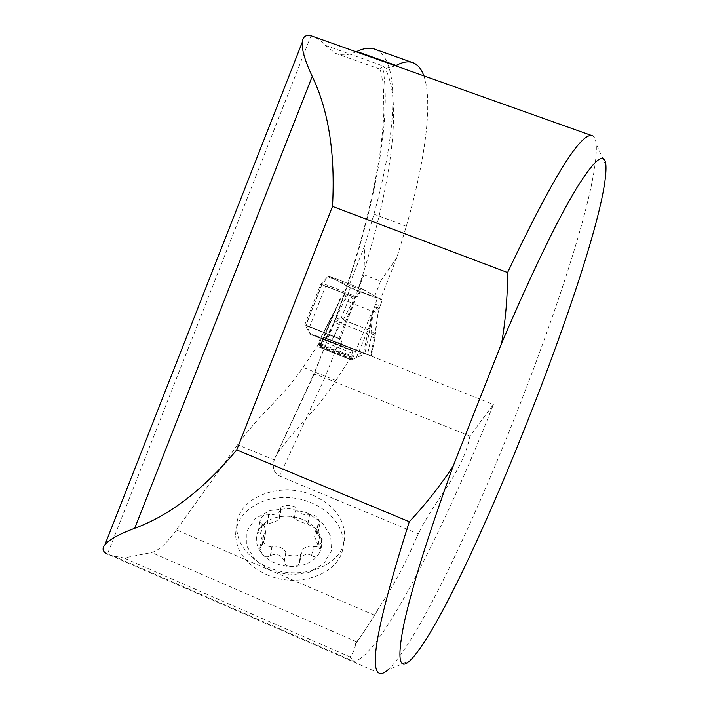 <?xml version="1.0" encoding="UTF-8"?>
<svg xmlns="http://www.w3.org/2000/svg" width="709" height="709" viewBox="0 0 709 709"><rect width="100%" height="100%" fill="white"/><g stroke="black" fill="none" stroke-linecap="round" stroke-linejoin="round"><path stroke-width="0.53" stroke-dasharray="3.54 2.66" d="M395.551 65.76L383.064 69.252C393.052 128.019 367.918 237.754 328.019 338.867L313.821 374.946L274.232 459.928C272.088 467.798 273.869 473.169 279.559 476.031L418.266 533.912L415.74 539.203C406.452 561.617 394.39 584.163 379.554 606.851L374.396 615.164C365.8 629.424 359.88 638.295 356.636 641.778L355.59 643.763C355.129 648.496 353.268 652.883 350.024 656.924L354.013 661.435C378.907 657.792 444.313 529.632 493.402 404.493L469.925 436.044C463.447 470.918 436.7 497.674 420.428 529.614L418.266 533.912M374.396 615.164L176.435 529.924L237.612 444.72C262.516 410.369 281.544 399.132 302.982 367.324L318.563 344.299L320.326 337.883L310.569 334.524L304.808 324.731L320.769 284.167L328.4 275.934L348.509 286.835L380.449 299.216L362.361 289.086L355.067 297.505L339.026 338.255L343.98 347.764L352.834 350.76L344.361 347.897L343.324 346.559L340.763 339.132L305.792 325.342L321.806 284.628M313.183 495.431C280.268 480.542 236.389 497.612 236.7 526.849C237.178 544.033 247.503 557.442 267.665 567.076C300.926 582.435 344.095 565.082 344.716 537.635C344.822 519.218 334.311 505.154 313.183 495.431M311.021 35.769L107.449 554.119L113.165 555.936L123.986 557.992L151.54 552.515C158.488 550.804 166.792 543.271 176.435 529.924M356.193 51.766C348.677 55.267 341.782 55.789 335.508 53.317L325.36 45.385L320.22 40.307L314.282 36.859M375.664 49.506C401.019 60.238 396.499 133.283 373.944 214.127L364.878 245.243L348.509 286.835M591.811 135.57L592.671 135.871C594.567 136.89 595.746 139.567 596.189 143.909C601.914 219.905 444.765 616.936 388.071 669.739L409.811 660.788M469.925 436.044L324.846 377.817L338.485 343.156L493.402 404.493M350.024 656.924L123.986 557.992M277.476 453.379C299.428 423.122 316.365 410.821 335.898 380.529L350.99 357.185L352.834 350.76L320.326 337.883L319.156 347.135L319.998 347.18L320.521 346.081L320.938 337.892L363.168 354.624L351.442 359.968L352.834 350.76L320.326 337.883L352.834 350.76M423.849 75.828C433.252 102.318 424.948 161.555 406.284 226.313L396.898 257.456L380.449 299.216M325.36 45.385L383.587 66.132L379.794 69.119L383.064 69.252M396.898 257.456L380.591 281.172L363.939 274.755L364.878 245.243M313.821 374.946L313.653 374.441C314.734 374.166 318.456 375.291 324.846 377.817L279.559 476.031M380.591 281.172L374.325 297.098M363.939 274.755L357.682 290.637M318.563 344.299L350.99 357.185M310.569 334.524L343.98 347.764M304.808 324.731L339.026 338.255M320.769 284.167L355.067 297.505M328.4 275.934L362.361 289.086M266.442 574.556C299.517 589.87 342.5 572.482 343.147 545.053C345.035 522.524 320.565 500.589 291.789 497.815C263.03 494.669 236.124 511.499 235.654 534.364C236.115 551.549 246.377 564.949 266.442 574.556M319.981 536.226L322.232 539.531C320.521 545.194 317.694 547.49 313.75 546.409L313.387 546.258C307.6 545.735 303.532 547.587 301.21 551.815L301.467 553.171C301.635 556.999 285.248 556.618 285.816 552.798L285.86 552.089C282.838 547.747 278.291 545.806 272.229 546.267L271.901 546.417C267.151 547.135 263.677 544.352 261.479 538.069L263.518 536.004L265.715 531.555L265.671 530.288L264.253 526.246L259.875 521.523C261.603 515.815 264.51 513.467 268.596 514.486L268.95 514.628C274.738 515.133 278.779 513.36 281.065 509.319L280.826 508.105C280.64 504.462 296.619 504.914 296.061 508.53L296.016 509.186C299.003 513.325 303.443 515.195 309.328 514.787L309.647 514.645C314.388 514.025 317.845 516.781 320.025 522.914L318.111 524.74L316.125 528.639C316.134 532.193 317.304 534.675 319.626 536.066L318.164 545.531L320.167 549.989L318.926 553.676C317.322 556.884 315 557.558 311.96 555.714L313.75 546.409M311.96 555.714L311.623 555.422C306.013 553.073 301.981 554.89 299.526 560.881L301.21 552.072M318.421 524.58L316.622 533.895L314.61 536.527L318.164 545.531M316.622 533.895L318.049 533.133L315.611 528.551L307.626 523.969C302.034 522.648 297.62 520.787 294.395 518.385L294.377 518.057C292.773 516.79 290.078 516.161 286.294 516.17C282.776 516.117 280.409 516.675 279.204 517.827L279.55 518.439C277.715 520.796 273.701 522.604 267.479 523.862L267.107 523.862C263.739 524.155 261.231 525.67 259.591 528.427L258.253 532.025L260.947 533.833C263.518 534.506 264.687 536.376 264.457 539.452L262.064 545.239L259.857 548.394L262.046 553.747C264.306 556.964 267.08 557.646 270.359 555.776L270.714 555.484C277.113 553.073 281.633 555.014 284.256 561.289L284.149 562.334C285.479 565.543 288.12 566.97 292.073 566.624C295.635 566.899 298.161 565.649 299.668 562.866L299.508 561.253M299.517 561.705L301.236 552.382M284.274 561.741L285.904 552.4M270.359 555.776L271.901 546.417M261.718 545.54L263.199 536.164M260.575 533.815L262.038 524.438M267.107 523.862L268.596 514.486M279.479 518.182L281.039 508.823M294.324 518.235L295.972 508.894M307.919 523.969L309.647 514.645M270.537 570.444L289.733 574.928L308.743 572.553L323.614 563.894L331.413 550.849L330.766 536.101L322.019 522.56L306.988 512.749L288.563 508.468L270.191 510.507L255.329 518.554L246.918 531.174L246.785 545.992L255.178 560.057L270.537 570.444M318.926 553.676C323.534 545.177 322.435 536.802 315.611 528.551C308.176 520.645 298.409 516.515 286.294 516.17C274.232 516.418 265.326 520.503 259.591 528.427C254.575 536.74 255.391 545.177 262.046 553.747C269.5 562.007 279.506 566.296 292.073 566.624C304.524 566.216 313.475 561.9 318.926 553.676M320.326 337.883L310.985 334.675L309.815 333.274L307.086 326.087L305.933 325.387L322.028 284.46L328.71 275.996L350.414 287.765L348.154 293.508L355.457 296.522L357.708 290.796L377.285 298.392L373.005 311.57L371.126 329.96L371.241 336.802L374.972 338.051L374.804 335.454L378.092 312.421L382.169 300.084L362.636 289.139L357.061 296.77L355.537 297.78L321.824 284.663M374.529 333.948L371.161 330.89L343.333 319.963L341.233 323.446L338.556 319.812L334.728 322.391L340.178 324.58L341.233 323.446L371.161 335.215L374.529 333.948L375.114 335.844M340.763 339.132L306.731 325.679L340.763 339.132M334.028 336.527L350.149 295.591L325.644 286.064L309.594 326.867M340.036 338.867L356.21 297.753L325.644 286.064M350.149 295.591L321.815 284.663M320.477 346.231L338.485 303.452L320.938 337.892L321.833 336.678L326.353 338.228L371.153 355.962L370.568 355.75L375.141 333.7L371.126 329.96M323.224 337.165L370.568 355.75L325.803 338.033L335.357 319.963L334.728 322.391L326.353 338.228L367.554 354.491L371.241 336.802M367.554 354.491L324.713 337.626C322.639 336.89 322.684 337.041 324.873 338.104L365.33 353.888C367.448 354.615 372.828 356.636 367.554 354.491L371.232 355.98L374.937 338.22M331.83 340.347L340.178 324.58M367.209 354.58L365.401 353.906L363.168 354.624L372.562 310.755L370.045 328.639L364.843 353.933L321.354 336.713L333.195 314.184L320.893 343.768L356.299 357.823L368.503 328.639L370.045 328.639M333.195 314.184L340.231 299.597L340.347 298.197L338.539 303.346M357.708 290.796L350.414 287.765M382.169 300.084L377.285 298.392M375.026 304.126L379.997 305.933L372.562 310.755L351.912 360.11M343.635 319.174L351.868 303.328L344.902 299.482L335.357 319.963C337.404 317.96 340.16 317.694 343.635 319.174L343.333 319.963L338.556 319.812M319.67 347.295L340.347 298.197L348.154 293.508L344.902 299.482M374.104 307.015L379.342 307.981L378.243 312.545L373.005 311.57L351.868 303.328L354.154 299.251L347.197 295.396L339.788 300.306M372.225 312.953L379.342 307.981L382.266 300.173M375.123 335.933L378.092 312.421M352.843 288.847L353.419 289.086M274.232 459.928L237.612 444.72M113.165 555.936L354.013 661.435M383.587 66.132C408.863 103.975 383.418 229.955 338.485 343.156L327.691 338.778C353.499 272.69 370.896 211.167 379.873 154.208C381.956 138.929 383.303 124.704 383.906 111.543L383.472 89.334C382.692 80.906 381.522 74.073 379.953 68.844M356.636 641.778L151.54 552.515M406.284 226.313L373.944 214.127M328.019 338.867L313.582 374.627M335.898 380.529L302.982 367.324M311.623 555.422L313.387 546.258M316.347 533.904L318.111 524.74M317.836 545.23L319.626 536.066M284.256 561.289L285.86 552.089M270.714 555.484L272.229 546.267M262.064 545.239L263.518 536.004M260.947 533.833L262.392 524.589M267.479 523.862L268.95 514.628M279.523 518.332L281.065 509.115M294.395 518.385L296.016 509.186M307.626 523.969L309.328 514.787M371.153 355.962L374.857 338.175M354.154 299.251L355.457 296.522M361.59 290.034L327.602 276.864M328.71 275.996L362.636 289.139L328.737 276.005M357.061 296.77L322.923 283.503M319.254 344.095L351.629 356.955M319.174 347.135L351.451 359.968L319.156 347.135M320.255 340.444L352.683 353.304M311.038 334.692L344.406 347.915M309.815 333.274L343.324 346.559M307.086 326.087L341.064 339.522M320.521 346.081L353.8 359.303M320.317 346.657L353.109 359.685M319.998 347.18L352.355 360.039M319.75 347.321L351.983 360.137M109.257 554.863L379.9 673.444M605.911 165.339L596.189 143.909M355.59 643.763C362.423 634.564 370.417 622.263 379.563 606.86M420.428 529.614L415.749 539.203M335.508 53.317L379.794 69.119M412.142 62.436L413.507 62.915M274.862 458.165L313.741 374.255M343.147 545.053L344.716 537.635M235.654 534.364L236.7 526.849M322.232 539.531L320.167 549.989M301.21 551.815L299.526 560.881M316.125 528.639L314.61 536.527M301.467 553.171L299.668 562.866M285.816 552.798L284.149 562.334M265.715 531.555L264.457 539.452M261.479 538.069L259.857 548.394M281.065 509.319L279.55 518.439M259.875 521.523L258.253 532.025M280.826 508.105L279.204 517.827M296.061 508.53L294.377 518.057M320.025 522.914L318.049 533.133M320.973 337.209L338.503 303.408M310.985 334.675L344.361 347.897M321.815 336.678L365.419 353.942M322.01 336.757L365.667 354.039"/><path stroke-width="1.06" d="M591.811 135.57L311.021 35.769C305.827 34.635 302.929 36.691 302.318 41.946C301.547 49.116 304.852 60.602 312.235 76.386C328.648 110.586 335.41 153.924 332.503 206.408L507.582 272.548C553.25 176.452 581.619 130.89 592.671 135.871M356.193 51.766L356.795 51.482C364.187 47.99 370.479 47.335 375.664 49.506L412.142 62.436M107.449 554.119C102.725 551.841 101.83 548.801 104.781 544.982C108.849 539.806 118.828 534.231 134.719 528.258C169.451 515.629 203.456 489.52 236.735 449.914L409.288 521.718C378.234 619.604 368.441 670.182 379.9 673.444C382.018 673.913 384.739 672.681 388.071 669.739M453.131 466.194L501.635 343.271C531.573 273.284 556.494 221.687 576.408 188.479C594.948 158.754 604.786 151.035 605.911 165.339C609.9 232.455 459.148 613.329 409.811 660.788C399.238 670.59 397.146 658.945 403.536 625.852C411.238 589.445 427.775 536.226 453.131 466.194C440.094 485.957 425.48 504.471 409.288 521.718M507.582 272.548C507.617 296.176 505.632 319.75 501.635 343.271M423.849 75.828C421.492 69.198 418.044 64.9 413.507 62.915C408.827 60.921 403.031 61.772 396.118 65.458L395.551 65.76M236.735 449.914L332.503 206.408M396.118 65.458L356.795 51.482M134.719 528.258L312.235 76.386M302.291 42.203L104.914 544.804"/></g></svg>
